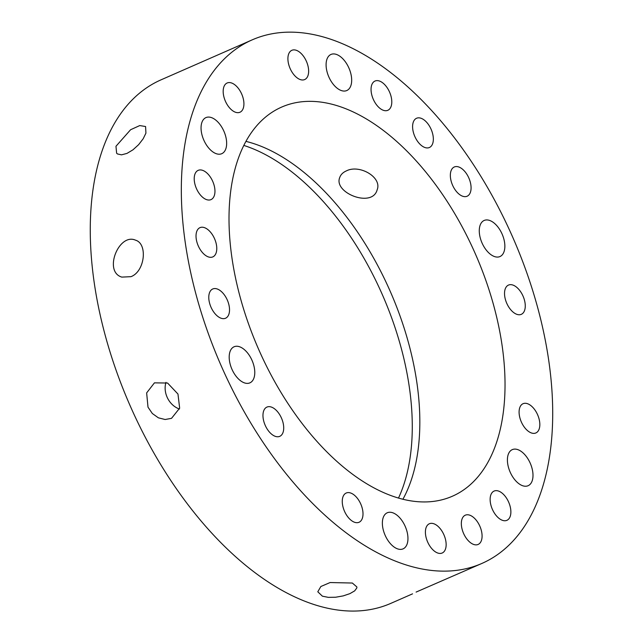 <?xml version="1.0" encoding="UTF-8"?>
<svg xmlns="http://www.w3.org/2000/svg" width="643" height="643" viewBox="0 0 643 643"><rect width="100%" height="100%" fill="white"/><g stroke="black" fill="none" stroke-linecap="round" stroke-linejoin="round"><path stroke-width="0.96" d="M214.328 195.544A15.971 8.898 -113.7 0 1 211 199.611A15.971 8.898 -113.7 0 1 196.436 188.56A15.971 8.898 -113.7 0 1 198.173 170.355A15.971 8.898 -113.7 0 1 210.679 177.548A15.971 8.898 -113.7 0 1 214.328 195.544M240.209 112.131A15.971 8.898 -113.7 0 1 239.96 112.244A15.971 8.898 -113.7 0 1 225.396 101.192A15.971 8.898 -113.7 0 1 227.14 82.995A15.971 8.898 -113.7 0 1 241.599 93.822A15.971 8.898 -113.7 0 1 240.209 112.131M300.064 79.507A15.971 8.898 -113.7 0 1 288.803 64.822A15.971 8.898 -113.7 0 1 291.858 50.307A15.971 8.898 -113.7 0 1 306.422 61.358A15.971 8.898 -113.7 0 1 304.686 79.555A15.971 8.898 -113.7 0 1 300.064 79.507M377.859 106.4A15.971 8.898 -113.7 0 1 371.18 91.676A15.971 8.898 -113.7 0 1 375.006 81.042A15.971 8.898 -113.7 0 1 389.57 92.094A15.971 8.898 -113.7 0 1 387.833 110.299A15.971 8.898 -113.7 0 1 377.859 106.4M452.76 185.618A15.971 8.898 -113.7 0 1 454.296 166.979A15.971 8.898 -113.7 0 1 468.86 178.031A15.971 8.898 -113.7 0 1 467.123 196.228A15.971 8.898 -113.7 0 1 452.76 185.618M504.683 295.933A15.971 8.898 -113.7 0 1 508.484 285.082A15.971 8.898 -113.7 0 1 523.048 296.134A15.971 8.898 -113.7 0 1 521.312 314.331A15.971 8.898 -113.7 0 1 504.683 295.933M519.721 407.775A15.971 8.898 -113.7 0 1 523.048 403.708A15.971 8.898 -113.7 0 1 537.612 414.759A15.971 8.898 -113.7 0 1 535.876 432.956A15.971 8.898 -113.7 0 1 523.378 425.77A15.971 8.898 -113.7 0 1 519.721 407.775M493.848 491.188A15.971 8.898 -113.7 0 1 494.089 491.067A15.971 8.898 -113.7 0 1 508.653 502.119A15.971 8.898 -113.7 0 1 506.917 520.324A15.971 8.898 -113.7 0 1 492.45 509.489A15.971 8.898 -113.7 0 1 493.848 491.188M433.993 523.812A15.971 8.898 -113.7 0 1 445.245 538.488A15.971 8.898 -113.7 0 1 442.191 553.012A15.971 8.898 -113.7 0 1 427.627 541.961A15.971 8.898 -113.7 0 1 429.363 523.756A15.971 8.898 -113.7 0 1 433.993 523.812M356.19 496.91A15.971 8.898 -113.7 0 1 362.877 511.643A15.971 8.898 -113.7 0 1 359.043 522.269A15.971 8.898 -113.7 0 1 344.479 511.217A15.971 8.898 -113.7 0 1 346.215 493.02A15.971 8.898 -113.7 0 1 356.19 496.91M281.296 417.693A15.971 8.898 -113.7 0 1 279.753 436.34A15.971 8.898 -113.7 0 1 265.189 425.288A15.971 8.898 -113.7 0 1 266.925 407.083A15.971 8.898 -113.7 0 1 281.296 417.693M229.374 307.386A15.971 8.898 -113.7 0 1 225.564 318.237A15.971 8.898 -113.7 0 1 211 307.185A15.971 8.898 -113.7 0 1 212.745 288.98A15.971 8.898 -113.7 0 1 229.374 307.386M145.929 133.141L143.172 138.775L138.647 144.651L132.98 149.811L126.976 153.404L121.511 154.842L117.46 153.942L116.632 153.243L115.965 146.274L130.593 129.733L139.748 125.57L145.583 126.526L145.929 133.141M222.06 153.548A19.7 10.979 -113.7 0 1 221.763 153.693A19.7 10.979 -113.7 0 1 203.791 140.053A19.7 10.979 -113.7 0 1 205.937 117.605A19.7 10.979 -113.7 0 1 223.788 130.963A19.7 10.979 -113.7 0 1 222.06 153.548M334.497 85.736A19.7 10.979 -113.7 0 1 326.25 67.563A19.7 10.979 -113.7 0 1 330.976 54.446A19.7 10.979 -113.7 0 1 348.94 68.086A19.7 10.979 -113.7 0 1 346.802 90.534A19.7 10.979 -113.7 0 1 334.497 85.736M479.461 233.843A19.7 10.979 -113.7 0 1 484.155 220.461A19.7 10.979 -113.7 0 1 502.119 234.092A19.7 10.979 -113.7 0 1 499.973 256.549A19.7 10.979 -113.7 0 1 479.461 233.843M511.989 449.77A19.7 10.979 -113.7 0 1 512.294 449.626A19.7 10.979 -113.7 0 1 530.258 463.257A19.7 10.979 -113.7 0 1 528.112 485.714A19.7 10.979 -113.7 0 1 510.269 472.356A19.7 10.979 -113.7 0 1 511.989 449.77M352.348 583.032L356.889 586.979L356.841 587.943L354.679 590.869L349.896 593.642L343.217 595.892L335.646 597.234L328.34 597.363L322.384 596.174L317.795 591.777L320.857 586.512L330.108 582.542L352.348 583.032M399.552 517.583A19.7 10.979 -113.7 0 1 407.799 535.756A19.7 10.979 -113.7 0 1 403.073 548.865A19.7 10.979 -113.7 0 1 385.109 535.233A19.7 10.979 -113.7 0 1 387.255 512.776A19.7 10.979 -113.7 0 1 399.552 517.583M254.588 369.468A19.7 10.979 -113.7 0 1 249.902 382.858A19.7 10.979 -113.7 0 1 231.93 369.219A19.7 10.979 -113.7 0 1 234.076 346.77A19.7 10.979 -113.7 0 1 254.588 369.468M165.966 382.36A19.7 16.348 -116.8 0 0 179.421 409.02M177.966 394.038L179.654 408.144L171.536 418.336L165.13 419.509L158.371 417.821L152.335 413.505L148.003 407.172L146.644 392.905L154.441 382.85L167.574 383.035L177.966 394.038M419.413 143.622A15.971 8.898 -113.7 0 1 412.726 128.889A15.971 8.898 -113.7 0 1 416.56 118.264A15.971 8.898 -113.7 0 1 431.123 129.315A15.971 8.898 -113.7 0 1 429.387 147.512A15.971 8.898 -113.7 0 1 419.413 143.622M346.328 170.917C359.493 164.013 382.392 177.396 377.119 189.902C372.241 208.268 333.283 192.844 339.729 177.508C340.758 174.607 342.96 172.412 346.328 170.917M465.05 515.3A15.971 8.898 -113.7 0 1 465.291 515.188A15.971 8.898 -113.7 0 1 479.863 526.239A15.971 8.898 -113.7 0 1 478.119 544.444A15.971 8.898 -113.7 0 1 463.659 533.61A15.971 8.898 -113.7 0 1 465.05 515.3M416.101 592.09L481.824 563.469A285.87 159.311 66.3 0 0 536.543 303.528A285.87 159.311 66.3 0 0 334.995 40.758A285.87 159.311 66.3 0 0 252.225 39.85A285.87 159.311 66.3 0 0 221.12 365.634A285.87 159.311 66.3 0 0 481.824 563.469M216.619 246.052A15.971 8.898 -113.7 0 1 212.809 256.903A15.971 8.898 -113.7 0 1 198.245 245.843A15.971 8.898 -113.7 0 1 199.989 227.646A15.971 8.898 -113.7 0 1 216.619 246.052M130.987 276.667L121.8 277.109C103.201 271.619 118.826 232.782 135.464 240.152C147.834 243.536 145.069 271.402 130.987 276.667M402.896 499.281A212.471 118.408 66.3 0 0 393.99 300.217A212.471 118.408 66.3 0 0 258.028 145.101A212.471 118.408 66.3 0 0 245.964 141.388M398.483 498.1A214.408 119.485 66.3 0 0 384.056 298.601A214.408 119.485 66.3 0 0 248.994 147.207A214.408 119.485 66.3 0 0 243.85 145.431M252.225 39.85L161.16 79.78A285.87 159.311 66.3 0 0 130.055 405.564A285.87 159.311 66.3 0 0 390.759 603.399L412.557 593.843M343.217 107.751A212.471 118.408 66.3 0 0 281.706 107.068A212.471 118.408 66.3 0 0 258.582 349.205A212.471 118.408 66.3 0 0 452.35 496.243A212.471 118.408 66.3 0 0 493.02 303.046A212.471 118.408 66.3 0 0 343.217 107.751"/></g></svg>
